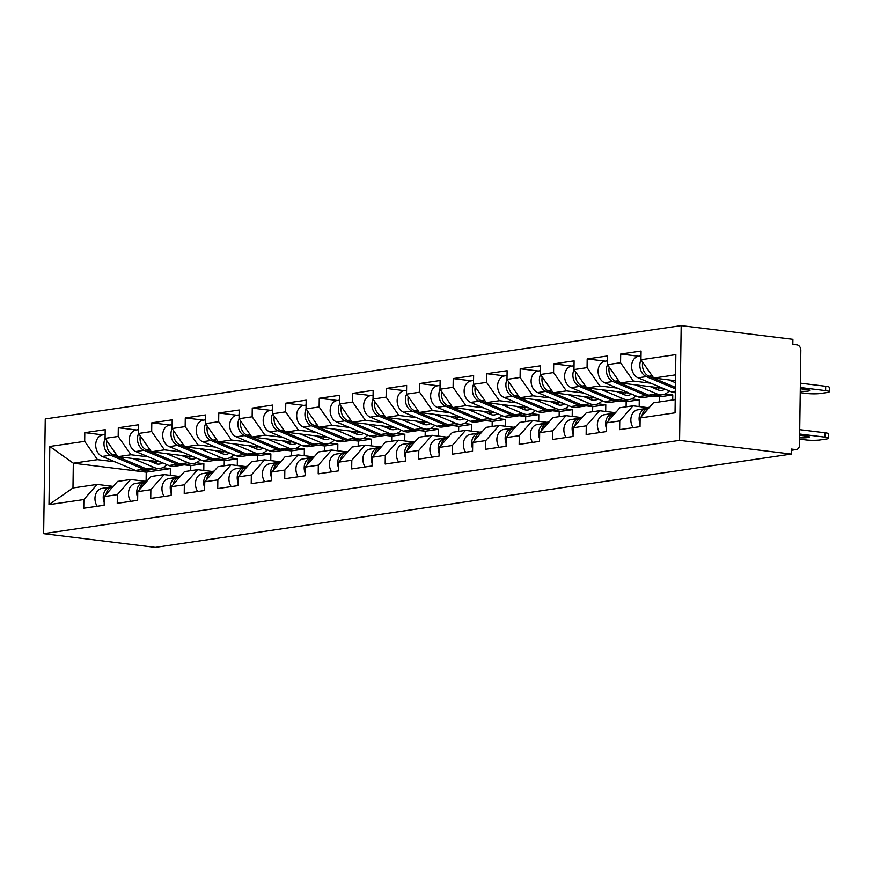 <?xml version="1.0" encoding="UTF-8"?>
<svg xmlns="http://www.w3.org/2000/svg" width="873" height="873" viewBox="0 0 873 873"><rect width="100%" height="100%" fill="white"/><g stroke="black" fill="none" stroke-linecap="round" stroke-linejoin="round"><path stroke-width="1.31" d="M681.18 325.618L45.254 418.92L43.65 533.665L679.576 440.363L681.18 325.618L792.891 339.335L792.826 344.355L796.984 344.868A5.063 3.874 81.7 0 1 800.825 350.368L799.504 445.034A5.063 3.874 81.7 0 1 796.329 449.562L791.342 450.293M137.759 471.125L73.321 463.214L49.794 446.463L48.986 504.67L83.873 499.552L83.753 508.25L104.149 505.26L104.269 496.562L117.517 481.438L130.612 479.517L146.664 481.481M49.794 446.463L84.681 441.345L84.801 432.648L102.916 434.874M160.326 461.893L117.866 456.677L105.076 438.355L105.197 429.658L84.801 432.648M105.076 438.355L118.171 436.435L118.302 427.737L136.417 429.963M193.828 456.983L151.356 451.767L138.578 433.445L138.698 424.747L118.302 427.737M138.578 433.445L151.673 431.513L151.793 422.816L169.908 425.042M227.318 452.061L184.847 446.856L172.068 428.523L172.188 419.826L151.793 422.816M172.068 428.523L185.163 426.602L185.283 417.905L203.398 420.131M260.809 447.151L218.348 441.934L205.559 423.612L205.679 414.915L185.283 417.905M205.559 423.612L218.654 421.692L218.774 412.994L236.889 415.221M294.299 442.24L251.839 437.024L239.049 418.702L239.169 410.004L218.774 412.994M239.049 418.702L252.144 416.781L252.264 408.084L270.379 410.299M327.79 437.318L285.329 432.113L272.54 413.78L272.66 405.083L252.264 408.084M272.54 413.78L285.635 411.86L285.766 403.162L303.88 405.388M361.291 432.408L318.82 427.192L306.03 408.87L306.161 400.172L285.766 403.162M306.03 408.87L319.136 406.949L319.256 398.252L337.371 400.478M394.782 427.497L352.31 422.281L339.532 403.959L339.652 395.262L319.256 398.252M339.532 403.959L352.627 402.038L352.747 393.341L370.861 395.556M428.272 422.576L385.811 417.37L373.022 399.037L373.142 390.34L352.747 393.341M373.022 399.037L386.117 397.117L386.237 388.42L404.352 390.646M461.762 417.665L419.302 412.449L406.512 394.127L406.632 385.43L386.237 388.42M406.512 394.127L419.607 392.206L419.727 383.509L437.842 385.735M495.253 412.754L452.792 407.538L440.003 389.216L440.123 380.519L419.727 383.509M440.003 389.216L453.098 387.296L453.229 378.598L471.344 380.824M528.754 407.844L486.283 402.628L473.493 384.295L473.624 375.597L453.229 378.598M473.493 384.295L486.599 382.374L486.719 373.677L504.834 375.903M562.245 402.922L519.773 397.706L506.995 379.384L507.115 370.687L486.719 373.677M506.995 379.384L520.09 377.463L520.21 368.766L538.325 370.992M595.735 398.012L553.275 392.795L540.485 374.473L540.605 365.776L520.21 368.766M540.485 374.473L553.58 372.553L553.7 363.855L571.815 366.082M629.226 393.101L586.765 387.885L573.976 369.563L574.096 360.865L553.7 363.855M573.976 369.563L587.071 367.631L587.191 358.934L605.305 361.16M662.716 388.179L620.256 382.974L607.466 364.641L607.586 355.944L587.191 358.934M607.466 364.641L620.561 362.721L620.692 354.023L638.807 356.249M675.484 380.726L653.746 378.053L640.957 359.731L641.088 351.033L620.692 354.023M640.957 359.731L675.855 354.613L675.036 412.82L640.149 417.938L653.397 402.813L675.222 399.605M104.269 496.562L117.364 494.642L117.244 503.339L137.639 500.349L137.759 491.652L150.854 489.72L150.734 498.428L171.13 495.428L171.25 486.73L184.345 484.81L184.225 493.507L204.62 490.517L204.74 481.82L217.846 479.899L217.715 488.596L238.111 485.606L238.242 476.909L251.337 474.988L251.217 483.686L271.612 480.685L271.732 471.987L284.827 470.067L284.707 478.764L305.103 475.774L305.223 467.077L318.318 465.156L318.198 473.853L338.593 470.863L338.713 462.166L351.808 460.246L351.688 468.943L372.084 465.942L372.204 457.245L385.309 455.324L385.179 464.021L405.574 461.031L405.705 452.334L418.8 450.413L418.68 459.111L439.075 456.121L439.195 447.423L452.29 445.503L452.17 454.2L472.566 451.21L472.686 442.502L485.781 440.581L485.661 449.279L506.056 446.289L506.176 437.591L519.271 435.671L519.151 444.368L539.547 441.378L539.667 432.681L552.773 430.76L552.642 439.457L573.037 436.467L573.168 427.77L586.263 425.838L586.143 434.547L606.539 431.546L606.659 422.848L619.754 420.928L619.634 429.625L640.029 426.635L640.149 417.938M196.174 462.766L203.867 463.705L190.772 465.636L184.05 464.807M148.486 456.906L130.961 454.757L117.866 456.677M190.772 465.636L190.707 470.7M203.867 463.705L203.78 470.438M130.961 454.757L118.171 436.435M117.364 494.642L130.612 479.517M229.664 457.845L237.369 458.794L224.274 460.715L217.552 459.896M181.977 451.996L164.451 449.846L151.356 451.767M137.759 491.652L151.018 476.516L164.113 474.596L180.154 476.571M224.274 460.715L224.197 465.778M237.369 458.794L237.27 465.527M164.451 449.846L151.673 431.513M150.854 489.72L164.113 474.596M263.155 452.934L270.859 453.884L257.764 455.804L251.042 454.975M215.478 447.085L197.953 444.924L184.847 446.856M171.25 486.73L184.509 471.606L197.604 469.685L213.645 471.649M257.764 455.804L257.688 460.868M270.859 453.884L270.761 460.617M197.953 444.924L185.163 426.602M184.345 484.81L197.604 469.685M296.656 448.024L304.35 448.973L291.255 450.894L284.533 450.064M248.969 442.164L231.443 440.014L218.348 441.934M204.74 481.82L217.999 466.695L231.094 464.774L247.146 466.739M291.255 450.894L291.178 455.957M304.35 448.973L304.251 455.695M231.443 440.014L218.654 421.692M217.846 479.899L231.094 464.774M330.147 443.113L337.84 444.051L324.745 445.972L318.023 445.154M282.459 437.253L264.934 435.103L251.839 437.024M238.242 476.909L251.489 461.773L264.584 459.853L280.637 461.828M324.745 445.972L324.68 451.035M337.84 444.051L337.753 450.784M264.934 435.103L252.144 416.781M251.337 474.988L264.584 459.853M363.637 438.191L371.331 439.141L358.236 441.061L351.513 440.232M315.95 432.342L298.424 430.193L285.329 432.113M271.732 471.987L284.98 456.863L298.075 454.942L314.127 456.917M358.236 441.061L358.17 446.125M371.331 439.141L371.243 445.874M298.424 430.193L285.635 411.86M284.827 470.067L298.075 454.942M397.128 433.281L404.832 434.23L391.737 436.151L385.015 435.321M349.44 427.421L331.915 425.271L318.82 427.192M305.223 467.077L318.481 451.952L331.576 450.031L347.618 451.996M391.737 436.151L391.661 441.214M404.832 434.23L404.734 440.963M331.915 425.271L319.136 406.949M318.318 465.156L331.576 450.031M430.618 428.37L438.322 429.309L425.227 431.229L418.505 430.411M382.941 422.51L365.416 420.36L352.31 422.281M338.713 462.166L351.972 447.031L365.067 445.11L381.108 447.085M425.227 431.229L425.151 436.293M438.322 429.309L438.224 436.042M365.416 420.36L352.627 402.038M351.808 460.246L365.067 445.11M464.109 423.449L471.813 424.398L458.718 426.319L451.996 425.489M416.432 417.6L398.906 415.45L385.811 417.37M372.204 457.245L385.462 442.12L398.557 440.199L414.61 442.175M458.718 426.319L458.641 431.382M471.813 424.398L471.715 431.131M398.906 415.45L386.117 397.117M385.309 455.324L398.557 440.199M497.61 418.538L505.303 419.487L492.208 421.408L485.486 420.579M449.922 412.678L432.397 410.528L419.302 412.449M405.705 452.334L418.953 437.209L432.048 435.289L448.1 437.253M492.208 421.408L492.143 426.471M505.303 419.487L505.216 426.22M432.397 410.528L419.607 392.206M418.8 450.413L432.048 435.289M531.1 413.627L538.794 414.566L525.699 416.486L518.977 415.668A16.871 12.931 81.7 0 1 517.754 415.93L509.483 417.141A16.871 12.931 81.7 0 1 506.798 417.174A16.871 12.931 81.7 0 1 503.885 416.377L470.645 402.398A11.142 8.534 81.7 0 1 464.13 390.711A11.142 8.534 81.7 0 1 471.104 380.857L473.548 380.497M483.413 407.767L465.887 405.618L452.792 407.538M439.195 447.423L452.443 432.299L465.538 430.367L481.59 432.342M525.699 416.486L525.633 421.561M538.794 414.566L538.706 421.299M465.887 405.618L453.098 387.296M452.29 445.503L465.538 430.367M564.591 408.706L572.295 409.655L559.2 411.576L552.478 410.757A16.871 12.931 81.7 0 1 551.245 411.008L542.973 412.231A16.871 12.931 81.7 0 1 540.289 412.252A16.871 12.931 81.7 0 1 537.375 411.467L504.136 397.477A11.142 8.534 81.7 0 1 497.621 385.801A11.142 8.534 81.7 0 1 504.594 375.936L507.049 375.576M516.903 402.857L499.378 400.707L486.283 402.628M472.686 442.502L485.934 427.377L499.04 425.457L515.081 427.432M559.2 411.576L559.124 416.639M572.295 409.655L572.197 416.388M499.378 400.707L486.599 382.374M485.781 440.581L499.04 425.457M598.081 403.795L605.786 404.745L592.691 406.665L585.969 405.836M550.405 397.946L532.868 395.785L519.773 397.706M506.176 437.591L519.435 422.467L532.53 420.546L548.571 422.51M592.691 406.665L592.614 411.729M605.786 404.745L605.687 411.478M532.868 395.785L520.09 377.463M519.271 435.671L532.53 420.546M631.572 398.885L639.276 399.823L626.181 401.755L619.459 400.925M583.895 393.025L566.37 390.875L553.275 392.795M539.667 432.681L552.925 417.556L566.02 415.635L582.073 417.6M626.181 401.755L626.105 406.818M639.276 399.823L639.178 406.556M566.37 390.875L553.58 372.553M552.773 430.76L566.02 415.635M665.073 393.963L672.767 394.912L659.672 396.833L652.949 396.015M617.386 388.114L599.86 385.964L586.765 387.885M573.168 427.77L586.416 412.634L599.511 410.714L615.563 412.689M659.672 396.833L659.606 401.896M672.767 394.912L672.701 399.976M599.86 385.964L587.071 367.631M586.263 425.838L599.511 410.714M650.876 383.203L633.351 381.043L620.256 382.974M606.659 422.848L619.906 407.724L633.001 405.803L649.054 407.767M633.351 381.043L620.561 362.721M619.754 420.928L633.001 405.803M791.342 450.184L795.521 449.573L791.364 449.06L791.287 454.08L679.576 440.363M795.521 449.573A5.063 3.874 81.7 0 0 796.329 449.562M675.571 374.855L653.746 378.053M791.287 454.08L155.361 547.382L43.65 533.665M162.684 467.677L170.377 468.626L146.228 472.162L139.003 471.278M114.996 461.828L97.47 459.667L73.321 463.214L72.972 487.974L97.121 484.428L113.174 486.392M146.228 472.162L146.107 481.078A16.871 12.931 -98.3 0 1 146.38 481.034A16.871 12.931 -98.3 0 1 146.631 481.001M170.377 468.626L170.29 475.359M97.47 459.667L84.681 441.345M83.873 499.552L97.121 484.428M48.986 504.67L72.972 487.974M641.906 415.941A11.142 8.534 -98.3 0 1 648.497 408.248L648.672 408.215M799.712 429.658L825.018 432.768A10.127 1.342 0.8 0 1 828.706 433.859L828.641 438.202A10.127 1.342 -179.2 0 0 824.952 437.122L825.018 432.768M640.062 423.918A11.142 8.534 -98.3 0 1 645.922 408.619L648.737 408.138M633.089 427.65A11.142 8.534 -98.3 0 1 631.255 416.628A11.142 8.534 -98.3 0 1 637.661 409.83L648.955 407.877M828.641 438.202A10.127 1.342 -179.2 0 1 826.327 439.021L820.096 439.937A10.127 1.342 -179.2 0 1 805.844 439.916L799.581 439.152M799.657 434.012L824.952 437.122M799.635 435.256L806.543 436.096A7.759 1.026 0.8 0 1 809.358 436.937A7.759 1.026 0.8 0 1 799.603 437.788M641.011 355.922L638.567 356.282A11.142 8.534 81.7 0 0 631.594 366.136A11.142 8.534 81.7 0 0 638.108 377.823L671.348 391.813A16.871 12.931 81.7 0 0 674.262 392.599A16.871 12.931 81.7 0 0 675.32 392.675M641.011 359.807A11.142 8.534 81.7 0 0 646.369 376.612L675.375 388.812M800.246 391.29A7.759 1.026 -179.2 0 0 810.013 390.438A7.759 1.026 -179.2 0 0 807.187 389.598L800.29 388.758M800.235 392.654L806.499 393.417A10.127 1.342 -179.2 0 0 820.751 393.439L826.971 392.523A10.127 1.342 -179.2 0 0 829.285 391.704A10.127 1.342 -179.2 0 0 825.607 390.613L825.662 386.27L800.366 383.16M800.301 387.514L825.607 390.613M642.692 362.208A11.142 8.534 81.7 0 0 648.945 376.23L675.396 387.361M668.816 379.908L675.462 382.701M825.662 386.27A10.127 1.342 0.8 0 1 829.35 387.35L829.285 391.704M608.405 420.851A11.142 8.534 -98.3 0 1 615.007 413.158L615.007 413.158M647.362 407.56L648.519 407.364A16.871 12.931 -98.3 0 1 648.77 407.32A16.871 12.931 -98.3 0 1 649.021 407.287M648.093 407.658L649.348 407.44M606.571 428.839A11.142 8.534 -98.3 0 1 612.431 413.54L615.247 413.049M599.598 432.572A11.142 8.534 -98.3 0 1 597.765 421.539A11.142 8.534 -98.3 0 1 604.16 414.751L615.465 412.798M574.914 425.762A11.142 8.534 -98.3 0 1 581.516 418.069L581.516 418.069M613.872 412.482L615.029 412.274A16.871 12.931 -98.3 0 1 615.279 412.242A16.871 12.931 -98.3 0 1 615.53 412.209M614.603 412.569L615.858 412.351M573.081 433.75A11.142 8.534 -98.3 0 1 578.941 418.451L581.756 417.96M566.108 437.482A11.142 8.534 -98.3 0 1 564.274 426.461A11.142 8.534 -98.3 0 1 570.669 419.662L581.975 417.709M541.424 430.673A11.142 8.534 -98.3 0 1 548.026 422.99L548.026 422.99M580.381 417.392L581.538 417.196A16.871 12.931 -98.3 0 1 581.789 417.152A16.871 12.931 -98.3 0 1 582.04 417.119M581.112 417.48L582.367 417.261M539.59 438.661A11.142 8.534 -98.3 0 1 545.45 423.361L548.255 422.881M532.617 442.393A11.142 8.534 -98.3 0 1 530.773 431.371A11.142 8.534 -98.3 0 1 537.179 424.573L548.484 422.619M507.933 435.594A11.142 8.534 -98.3 0 1 514.524 427.901L514.524 427.901M546.88 422.303L548.048 422.106A16.871 12.931 -98.3 0 1 548.288 422.063A16.871 12.931 -98.3 0 1 548.539 422.03M547.611 422.401L548.866 422.183M506.1 443.571A11.142 8.534 -98.3 0 1 511.949 428.272L514.764 427.792M499.127 447.303A11.142 8.534 -98.3 0 1 497.283 436.282A11.142 8.534 -98.3 0 1 503.688 429.494L514.994 427.541M474.443 440.505A11.142 8.534 -98.3 0 1 481.034 432.812L481.034 432.812M513.389 427.224L514.546 427.017A16.871 12.931 -98.3 0 1 514.797 426.984A16.871 12.931 -98.3 0 1 515.048 426.952M514.121 427.312L515.376 427.093M472.599 448.493A11.142 8.534 -98.3 0 1 478.459 433.194L481.274 432.702M465.625 452.225A11.142 8.534 -98.3 0 1 463.792 441.203A11.142 8.534 -98.3 0 1 470.198 434.405L481.492 432.451M665.008 389.151A12.484 9.57 -98.3 0 1 661.92 390.34A12.484 9.57 -98.3 0 1 659.944 390.362A12.484 9.57 -98.3 0 1 657.784 389.784L650.385 386.674M635.326 384.818L656.954 393.919A16.871 12.931 81.7 0 0 659.879 394.705A16.871 12.931 81.7 0 0 662.563 394.683A16.871 12.931 81.7 0 0 669.187 390.908M609.201 367.118A11.142 8.534 81.7 0 0 615.454 381.152L648.694 395.131A16.871 12.931 81.7 0 0 651.618 395.927A16.871 12.931 81.7 0 0 654.292 395.895L662.563 394.683M607.521 364.718A11.142 8.534 81.7 0 0 612.879 381.523L646.118 395.513A16.871 12.931 81.7 0 0 649.032 396.298A16.871 12.931 81.7 0 0 651.716 396.277A16.871 12.931 81.7 0 0 652.993 395.993M607.521 360.844L605.076 361.193A11.142 8.534 81.7 0 0 598.103 371.058A11.142 8.534 81.7 0 0 604.607 382.734L637.847 396.724A16.871 12.931 81.7 0 0 640.771 397.51A16.871 12.931 81.7 0 0 643.456 397.488L651.716 396.277M658.973 388.256L658.286 387.634M655.132 387.252L652.644 387.612M657.151 387.503A12.484 9.57 -98.3 0 1 656.06 389.052M659.322 387.765A12.484 9.57 -98.3 0 1 657.609 389.707M631.517 394.061A12.484 9.57 -98.3 0 1 628.429 395.251A12.484 9.57 -98.3 0 1 626.443 395.273A12.484 9.57 -98.3 0 1 624.282 394.694L616.895 391.584M601.835 389.729L623.464 398.841A16.871 12.931 81.7 0 0 626.388 399.627A16.871 12.931 81.7 0 0 629.073 399.594A16.871 12.931 81.7 0 0 635.697 395.818M575.7 372.029A11.142 8.534 81.7 0 0 581.964 386.062L615.203 400.052A16.871 12.931 81.7 0 0 618.117 400.838A16.871 12.931 81.7 0 0 620.801 400.805L629.073 399.594M574.03 369.639A11.142 8.534 81.7 0 0 579.388 386.433L612.628 400.423A16.871 12.931 81.7 0 0 615.541 401.22A16.871 12.931 81.7 0 0 618.226 401.187A16.871 12.931 81.7 0 0 619.503 400.914M574.03 365.754L571.586 366.114A11.142 8.534 81.7 0 0 564.613 375.968A11.142 8.534 81.7 0 0 571.117 387.656L604.356 401.635A16.871 12.931 81.7 0 0 607.281 402.431A16.871 12.931 81.7 0 0 609.965 402.398L618.226 401.187M625.483 393.166L624.795 392.555M621.631 392.163L619.143 392.534M623.66 392.414A12.484 9.57 -98.3 0 1 622.558 393.963M625.832 392.675A12.484 9.57 -98.3 0 1 624.119 394.618M598.027 398.972A12.484 9.57 -98.3 0 1 594.939 400.172A12.484 9.57 -98.3 0 1 592.953 400.194A12.484 9.57 -98.3 0 1 590.792 399.605L583.404 396.495M568.345 394.651L589.973 403.752A16.871 12.931 81.7 0 0 592.898 404.537A16.871 12.931 81.7 0 0 595.572 404.505A16.871 12.931 81.7 0 0 602.195 400.729M542.209 376.95A11.142 8.534 81.7 0 0 548.473 390.973L581.713 404.963A16.871 12.931 81.7 0 0 584.626 405.749A16.871 12.931 81.7 0 0 587.311 405.727L595.572 404.505M540.54 374.55A11.142 8.534 81.7 0 0 545.887 391.355L579.126 405.345A16.871 12.931 81.7 0 0 582.051 406.131A16.871 12.931 81.7 0 0 584.735 406.098A16.871 12.931 81.7 0 0 586.012 405.825M540.54 370.665L538.095 371.025A11.142 8.534 81.7 0 0 531.111 380.879A11.142 8.534 81.7 0 0 537.626 392.566L570.866 406.556A16.871 12.931 81.7 0 0 573.79 407.342A16.871 12.931 81.7 0 0 576.464 407.309L584.735 406.098M591.981 398.077L591.294 397.466M588.14 397.084L585.652 397.444M590.159 397.324A12.484 9.57 -98.3 0 1 589.068 398.885M592.331 397.597A12.484 9.57 -98.3 0 1 590.628 399.539M564.536 403.893A12.484 9.57 -98.3 0 1 561.448 405.083A12.484 9.57 -98.3 0 1 559.462 405.105A12.484 9.57 -98.3 0 1 557.301 404.515L549.914 401.416M534.854 399.561L556.483 408.662A16.871 12.931 81.7 0 0 559.397 409.448A16.871 12.931 81.7 0 0 562.081 409.426A16.871 12.931 81.7 0 0 568.705 405.65M508.719 381.861A11.142 8.534 81.7 0 0 514.972 395.884L548.211 409.874A16.871 12.931 81.7 0 0 551.136 410.659A16.871 12.931 81.7 0 0 553.82 410.637L562.081 409.426M507.049 379.46A11.142 8.534 81.7 0 0 512.396 396.266L545.636 410.255A16.871 12.931 81.7 0 0 548.56 411.041A16.871 12.931 81.7 0 0 551.245 411.008M558.491 402.999L557.803 402.377M554.65 401.995L552.162 402.355M556.668 402.246A12.484 9.57 -98.3 0 1 555.577 403.795M558.84 402.508A12.484 9.57 -98.3 0 1 557.127 404.45M531.035 408.804A12.484 9.57 -98.3 0 1 527.958 409.994A12.484 9.57 -98.3 0 1 525.972 410.015A12.484 9.57 -98.3 0 1 523.811 409.437L516.423 406.327M501.353 404.472L522.992 413.584A16.871 12.931 81.7 0 0 525.906 414.369A16.871 12.931 81.7 0 0 528.591 414.337A16.871 12.931 81.7 0 0 535.214 410.561M475.228 386.772A11.142 8.534 81.7 0 0 481.481 400.805L514.721 414.795A16.871 12.931 81.7 0 0 517.645 415.581A16.871 12.931 81.7 0 0 520.33 415.548L528.591 414.337M473.548 384.382A11.142 8.534 81.7 0 0 478.906 401.176L512.145 415.166A16.871 12.931 81.7 0 0 515.07 415.952A16.871 12.931 81.7 0 0 517.754 415.93M525 407.909L524.313 407.298M521.159 406.905L518.671 407.276M523.178 407.156A12.484 9.57 -98.3 0 1 522.087 408.706M525.35 407.418A12.484 9.57 -98.3 0 1 523.636 409.361M440.941 445.416A11.142 8.534 -98.3 0 1 447.543 437.722L447.543 437.722M479.899 432.135L481.056 431.939A16.871 12.931 -98.3 0 1 481.307 431.895A16.871 12.931 -98.3 0 1 481.558 431.862M480.63 432.222L481.885 432.004M439.108 453.403A11.142 8.534 -98.3 0 1 444.968 438.104L447.784 437.613M432.135 457.136A11.142 8.534 -98.3 0 1 430.302 446.114A11.142 8.534 -98.3 0 1 436.696 439.315L448.002 437.362M497.545 413.715A12.484 9.57 -98.3 0 1 494.467 414.904A12.484 9.57 -98.3 0 1 492.481 414.926A12.484 9.57 -98.3 0 1 490.32 414.348L482.922 411.238M467.863 409.393L489.491 418.494A16.871 12.931 81.7 0 0 492.416 419.28A16.871 12.931 81.7 0 0 495.1 419.247A16.871 12.931 81.7 0 0 501.724 415.472M441.738 391.693A11.142 8.534 81.7 0 0 447.991 405.716L481.23 419.706A16.871 12.931 81.7 0 0 484.155 420.491A16.871 12.931 81.7 0 0 486.828 420.459L495.1 419.247M440.057 389.293A11.142 8.534 81.7 0 0 445.416 406.098L478.655 420.088A16.871 12.931 81.7 0 0 481.569 420.873A16.871 12.931 81.7 0 0 484.253 420.841A16.871 12.931 81.7 0 0 485.53 420.568M440.057 385.408L437.613 385.768A11.142 8.534 81.7 0 0 430.64 395.622A11.142 8.534 81.7 0 0 437.144 407.309L470.383 421.299A16.871 12.931 81.7 0 0 473.308 422.085A16.871 12.931 81.7 0 0 475.992 422.052L484.253 420.841M491.51 412.82L490.822 412.209M487.669 411.816L485.181 412.187M489.688 412.067A12.484 9.57 -98.3 0 1 488.596 413.627M491.859 412.34A12.484 9.57 -98.3 0 1 490.146 414.282M407.451 450.337A11.142 8.534 -98.3 0 1 414.053 442.644L414.053 442.644M446.409 437.046L447.565 436.849A16.871 12.931 -98.3 0 1 447.816 436.806A16.871 12.931 -98.3 0 1 448.067 436.773M447.14 437.144L448.395 436.926M405.618 458.314A11.142 8.534 -98.3 0 1 411.478 443.015L414.293 442.535M398.645 462.046A11.142 8.534 -98.3 0 1 396.811 451.025A11.142 8.534 -98.3 0 1 403.206 444.237L414.511 442.284M464.054 418.636A12.484 9.57 -98.3 0 1 460.966 419.826A12.484 9.57 -98.3 0 1 458.98 419.848A12.484 9.57 -98.3 0 1 456.819 419.258L449.431 416.148M434.372 414.304L456.001 423.405A16.871 12.931 81.7 0 0 458.925 424.191A16.871 12.931 81.7 0 0 461.61 424.169A16.871 12.931 81.7 0 0 468.234 420.393M408.237 396.604A11.142 8.534 81.7 0 0 414.5 410.626L447.74 424.616A16.871 12.931 81.7 0 0 450.654 425.402A16.871 12.931 81.7 0 0 453.338 425.38L461.61 424.169M406.567 394.203A11.142 8.534 81.7 0 0 411.925 411.008L445.165 424.998A16.871 12.931 81.7 0 0 448.078 425.784A16.871 12.931 81.7 0 0 450.763 425.751A16.871 12.931 81.7 0 0 452.039 425.478M406.567 390.318L404.123 390.678A11.142 8.534 81.7 0 0 397.15 400.543A11.142 8.534 81.7 0 0 403.653 412.22L436.893 426.21A16.871 12.931 81.7 0 0 439.817 426.995A16.871 12.931 81.7 0 0 442.502 426.973L450.763 425.751M458.019 417.741L457.332 417.119M454.167 416.737L451.679 417.098M456.197 416.978A12.484 9.57 -98.3 0 1 455.095 418.538M458.369 417.25A12.484 9.57 -98.3 0 1 456.655 419.193M373.96 455.248A11.142 8.534 -98.3 0 1 380.563 447.554L380.563 447.554M412.918 441.967L414.075 441.76A16.871 12.931 -98.3 0 1 414.326 441.727A16.871 12.931 -98.3 0 1 414.577 441.694M413.649 442.054L414.904 441.836M372.127 463.236A11.142 8.534 -98.3 0 1 377.987 447.936L380.792 447.445M365.154 466.968A11.142 8.534 -98.3 0 1 363.31 455.946A11.142 8.534 -98.3 0 1 369.716 449.148L381.021 447.194M430.564 423.547A12.484 9.57 -98.3 0 1 427.475 424.736A12.484 9.57 -98.3 0 1 425.489 424.758A12.484 9.57 -98.3 0 1 423.329 424.18L415.941 421.07M400.882 419.215L422.51 428.316A16.871 12.931 81.7 0 0 425.435 429.112A16.871 12.931 81.7 0 0 428.108 429.079A16.871 12.931 81.7 0 0 434.732 425.304M374.746 401.515A11.142 8.534 81.7 0 0 381.01 415.548L414.249 429.538A16.871 12.931 81.7 0 0 417.163 430.324A16.871 12.931 81.7 0 0 419.848 430.291L428.108 429.079M373.077 399.114A11.142 8.534 81.7 0 0 378.424 415.919L411.663 429.909A16.871 12.931 81.7 0 0 414.588 430.695A16.871 12.931 81.7 0 0 417.272 430.673A16.871 12.931 81.7 0 0 418.549 430.4M373.077 395.24L370.632 395.6A11.142 8.534 81.7 0 0 363.648 405.454A11.142 8.534 81.7 0 0 370.163 417.13L403.402 431.12A16.871 12.931 81.7 0 0 406.327 431.906A16.871 12.931 81.7 0 0 409.001 431.884L417.272 430.673M424.518 422.652L423.831 422.041M420.677 421.648L418.189 422.019M422.696 421.899A12.484 9.57 -98.3 0 1 421.604 423.449M424.867 422.161A12.484 9.57 -98.3 0 1 423.165 424.103M340.47 460.158A11.142 8.534 -98.3 0 1 347.061 452.465L347.061 452.465M379.428 446.878L380.584 446.681A16.871 12.931 -98.3 0 1 380.824 446.638A16.871 12.931 -98.3 0 1 381.075 446.605M380.148 446.965L381.403 446.747M338.637 468.146A11.142 8.534 -98.3 0 1 344.486 452.847L347.301 452.356M331.664 471.878A11.142 8.534 -98.3 0 1 329.819 460.857A11.142 8.534 -98.3 0 1 336.225 454.058L347.53 452.105M397.073 428.457A12.484 9.57 -98.3 0 1 393.985 429.647A12.484 9.57 -98.3 0 1 391.999 429.669A12.484 9.57 -98.3 0 1 389.838 429.09L382.45 425.98M367.391 424.136L389.02 433.237A16.871 12.931 81.7 0 0 391.933 434.023A16.871 12.931 81.7 0 0 394.618 433.99A16.871 12.931 81.7 0 0 401.242 430.214M341.256 406.436A11.142 8.534 81.7 0 0 347.509 420.459L380.748 434.448A16.871 12.931 81.7 0 0 383.673 435.234A16.871 12.931 81.7 0 0 386.357 435.201L394.618 433.99M339.586 404.035A11.142 8.534 81.7 0 0 344.933 420.841L378.173 434.83A16.871 12.931 81.7 0 0 381.097 435.616A16.871 12.931 81.7 0 0 383.782 435.583A16.871 12.931 81.7 0 0 385.058 435.311M339.586 400.15L337.131 400.511A11.142 8.534 81.7 0 0 330.158 410.365A11.142 8.534 81.7 0 0 336.672 422.052L369.912 436.042A16.871 12.931 81.7 0 0 372.826 436.827A16.871 12.931 81.7 0 0 375.51 436.795L383.782 435.583M391.028 427.563L390.34 426.952M387.186 426.559L384.698 426.93M389.205 426.81A12.484 9.57 -98.3 0 1 388.114 428.37M391.377 427.083A12.484 9.57 -98.3 0 1 389.664 429.014M306.98 465.08A11.142 8.534 -98.3 0 1 313.571 457.387L313.571 457.387M345.926 451.788L347.083 451.592A16.871 12.931 -98.3 0 1 347.334 451.548A16.871 12.931 -98.3 0 1 347.585 451.516M346.657 451.876L347.912 451.668M305.135 473.057A11.142 8.534 -98.3 0 1 310.995 457.758L313.811 457.277M298.162 476.789A11.142 8.534 -98.3 0 1 296.329 465.767A11.142 8.534 -98.3 0 1 302.735 458.969L314.029 457.016M363.583 433.368A12.484 9.57 -98.3 0 1 360.494 434.568A12.484 9.57 -98.3 0 1 358.508 434.59A12.484 9.57 -98.3 0 1 356.348 434.001L348.96 430.891M333.901 429.047L355.529 438.148A16.871 12.931 81.7 0 0 358.443 438.933A16.871 12.931 81.7 0 0 361.127 438.912A16.871 12.931 81.7 0 0 367.751 435.125M307.765 411.347A11.142 8.534 81.7 0 0 314.018 425.369L347.258 439.359A16.871 12.931 81.7 0 0 350.182 440.145A16.871 12.931 81.7 0 0 352.867 440.123L361.127 438.912M306.085 408.946A11.142 8.534 81.7 0 0 311.443 425.751L344.682 439.741A16.871 12.931 81.7 0 0 347.607 440.527A16.871 12.931 81.7 0 0 350.291 440.494A16.871 12.931 81.7 0 0 351.557 440.221M306.085 405.061L303.64 405.421A11.142 8.534 81.7 0 0 296.667 415.286A11.142 8.534 81.7 0 0 303.182 426.962L336.421 440.952A16.871 12.931 81.7 0 0 339.335 441.738A16.871 12.931 81.7 0 0 342.02 441.705L350.291 440.494M357.537 432.484L356.85 431.862M353.696 431.48L351.208 431.84M355.715 431.72A12.484 9.57 -98.3 0 1 354.624 433.281M357.886 431.993A12.484 9.57 -98.3 0 1 356.173 433.936M273.489 469.99A11.142 8.534 -98.3 0 1 280.08 462.297L280.08 462.297M312.436 456.71L313.593 456.503A16.871 12.931 -98.3 0 1 313.844 456.47A16.871 12.931 -98.3 0 1 314.094 456.426M313.167 456.797L314.422 456.579M271.645 477.978A11.142 8.534 -98.3 0 1 277.505 462.679L280.32 462.188M264.672 481.71A11.142 8.534 -98.3 0 1 262.838 470.678A11.142 8.534 -98.3 0 1 269.233 463.89L280.539 461.937M330.081 438.29A12.484 9.57 -98.3 0 1 327.004 439.479A12.484 9.57 -98.3 0 1 325.018 439.501A12.484 9.57 -98.3 0 1 322.857 438.923L315.469 435.813M300.399 433.957L322.028 443.058A16.871 12.931 81.7 0 0 324.952 443.844A16.871 12.931 81.7 0 0 327.637 443.822A16.871 12.931 81.7 0 0 334.261 440.047M274.275 416.257A11.142 8.534 81.7 0 0 280.528 430.291L313.767 444.27A16.871 12.931 81.7 0 0 316.692 445.066A16.871 12.931 81.7 0 0 319.365 445.034L327.637 443.822M272.594 413.857A11.142 8.534 81.7 0 0 277.952 430.662L311.192 444.652A16.871 12.931 81.7 0 0 314.105 445.437A16.871 12.931 81.7 0 0 316.79 445.416A16.871 12.931 81.7 0 0 318.067 445.143M272.594 409.983L270.15 410.343A11.142 8.534 81.7 0 0 263.177 420.197A11.142 8.534 81.7 0 0 269.681 431.873L302.92 445.863A16.871 12.931 81.7 0 0 305.845 446.649A16.871 12.931 81.7 0 0 308.529 446.627L316.79 445.416M324.047 437.395L323.359 436.773M320.205 436.391L317.717 436.751M322.224 436.642A12.484 9.57 -98.3 0 1 321.133 438.191M324.396 436.904A12.484 9.57 -98.3 0 1 322.683 438.846M239.988 474.901A11.142 8.534 -98.3 0 1 246.59 467.208L246.59 467.208M278.945 461.621L280.102 461.424A16.871 12.931 -98.3 0 1 280.353 461.381A16.871 12.931 -98.3 0 1 280.604 461.348M279.676 461.708L280.931 461.49M238.154 482.889A11.142 8.534 -98.3 0 1 244.014 467.59L246.83 467.099M231.181 486.621A11.142 8.534 -98.3 0 1 229.348 475.599A11.142 8.534 -98.3 0 1 235.743 468.801L247.048 466.848M296.591 443.2A12.484 9.57 -98.3 0 1 293.503 444.39A12.484 9.57 -98.3 0 1 291.517 444.412A12.484 9.57 -98.3 0 1 289.356 443.833L281.968 440.723M266.909 438.879L288.537 447.98A16.871 12.931 81.7 0 0 291.462 448.766A16.871 12.931 81.7 0 0 294.146 448.733A16.871 12.931 81.7 0 0 300.77 444.957M240.773 421.168A11.142 8.534 81.7 0 0 247.037 435.201L280.277 449.191A16.871 12.931 81.7 0 0 283.19 449.977A16.871 12.931 81.7 0 0 285.875 449.944L294.146 448.733M239.104 418.778A11.142 8.534 81.7 0 0 244.462 435.583L277.701 449.562A16.871 12.931 81.7 0 0 280.615 450.359A16.871 12.931 81.7 0 0 283.299 450.326A16.871 12.931 81.7 0 0 284.576 450.053M239.104 414.893L236.659 415.253A11.142 8.534 81.7 0 0 229.686 425.107A11.142 8.534 81.7 0 0 236.19 436.795L269.43 450.784A16.871 12.931 81.7 0 0 272.354 451.57A16.871 12.931 81.7 0 0 275.039 451.537L283.299 450.326M290.556 442.305L289.869 441.694M286.715 441.301L284.216 441.673M288.734 441.552A12.484 9.57 -98.3 0 1 287.632 443.102M290.905 441.814A12.484 9.57 -98.3 0 1 289.192 443.757M206.497 479.823A11.142 8.534 -98.3 0 1 213.099 472.129L213.099 472.129M245.455 466.531L246.612 466.335A16.871 12.931 -98.3 0 1 246.863 466.291A16.871 12.931 -98.3 0 1 247.114 466.258M246.186 466.619L247.441 466.411M204.664 487.8A11.142 8.534 -98.3 0 1 210.524 472.5L213.328 472.02M197.691 491.532A11.142 8.534 -98.3 0 1 195.847 480.51A11.142 8.534 -98.3 0 1 202.252 473.712L213.558 471.758M263.1 448.111A12.484 9.57 -98.3 0 1 260.012 449.311A12.484 9.57 -98.3 0 1 258.026 449.333A12.484 9.57 -98.3 0 1 255.865 448.744L248.478 445.634M233.418 443.79L255.047 452.891A16.871 12.931 81.7 0 0 257.971 453.676A16.871 12.931 81.7 0 0 260.656 453.644A16.871 12.931 81.7 0 0 267.269 449.868M207.283 426.089A11.142 8.534 81.7 0 0 213.547 440.112L246.786 454.102A16.871 12.931 81.7 0 0 249.7 454.888A16.871 12.931 81.7 0 0 252.384 454.866L260.656 453.644M205.613 423.689A11.142 8.534 81.7 0 0 210.96 440.494L244.2 454.484A16.871 12.931 81.7 0 0 247.124 455.269A16.871 12.931 81.7 0 0 249.809 455.237A16.871 12.931 81.7 0 0 251.086 454.964M205.613 419.804L203.169 420.164A11.142 8.534 81.7 0 0 196.196 430.018A11.142 8.534 81.7 0 0 202.7 441.705L235.939 455.695A16.871 12.931 81.7 0 0 238.864 456.481A16.871 12.931 81.7 0 0 241.537 456.448L249.809 455.237M257.055 447.216L256.378 446.605M253.214 446.223L250.726 446.583M255.232 446.463A12.484 9.57 -98.3 0 1 254.141 448.024M257.404 446.736A12.484 9.57 -98.3 0 1 255.702 448.678M173.007 484.733A11.142 8.534 -98.3 0 1 179.598 477.04L179.773 477.007M211.964 471.442L213.121 471.245A16.871 12.931 -98.3 0 1 213.361 471.202A16.871 12.931 -98.3 0 1 213.612 471.169M212.685 471.54L213.94 471.322M171.173 492.721A11.142 8.534 -98.3 0 1 177.023 477.422L179.838 476.931M164.2 496.453A11.142 8.534 -98.3 0 1 162.356 485.421A11.142 8.534 -98.3 0 1 168.762 478.633L180.067 476.68M229.61 453.032A12.484 9.57 -98.3 0 1 226.522 454.222A12.484 9.57 -98.3 0 1 224.536 454.244A12.484 9.57 -98.3 0 1 222.375 453.665L214.987 450.555M199.928 448.7L221.556 457.801A16.871 12.931 81.7 0 0 224.47 458.587A16.871 12.931 81.7 0 0 227.155 458.565A16.871 12.931 81.7 0 0 233.778 454.789M173.792 431A11.142 8.534 81.7 0 0 180.045 445.034L213.285 459.012A16.871 12.931 81.7 0 0 216.209 459.809A16.871 12.931 81.7 0 0 218.894 459.776L227.155 458.565M172.123 428.599A11.142 8.534 81.7 0 0 177.47 445.405L210.709 459.394A16.871 12.931 81.7 0 0 213.634 460.18A16.871 12.931 81.7 0 0 216.318 460.158A16.871 12.931 81.7 0 0 217.595 459.875M172.123 424.725L169.668 425.075A11.142 8.534 81.7 0 0 162.694 434.94A11.142 8.534 81.7 0 0 169.209 446.616L202.449 460.606A16.871 12.931 81.7 0 0 205.362 461.391A16.871 12.931 81.7 0 0 208.047 461.37L216.318 460.158M223.564 452.138L222.877 451.516M219.723 451.134L217.235 451.494M221.742 451.385A12.484 9.57 -98.3 0 1 220.651 452.934M223.914 451.647A12.484 9.57 -98.3 0 1 222.2 453.589M139.516 489.644A11.142 8.534 -98.3 0 1 146.107 481.951L146.107 481.951M178.463 476.363L179.62 476.156A16.871 12.931 -98.3 0 1 179.871 476.123A16.871 12.931 -98.3 0 1 180.122 476.091M179.194 476.451L180.449 476.232M137.672 497.632A11.142 8.534 -98.3 0 1 143.532 482.333L146.348 481.841M130.699 501.364A11.142 8.534 -98.3 0 1 128.866 490.342A11.142 8.534 -98.3 0 1 135.271 483.544L146.566 481.59M196.119 457.943A12.484 9.57 -98.3 0 1 193.031 459.133A12.484 9.57 -98.3 0 1 191.045 459.154A12.484 9.57 -98.3 0 1 188.884 458.576L181.497 455.466M166.437 453.611L188.066 462.723A16.871 12.931 81.7 0 0 190.98 463.508A16.871 12.931 81.7 0 0 193.664 463.476A16.871 12.931 81.7 0 0 200.288 459.7M140.302 435.911A11.142 8.534 81.7 0 0 146.555 449.944L179.794 463.934A16.871 12.931 81.7 0 0 182.719 464.72A16.871 12.931 81.7 0 0 185.403 464.687L193.664 463.476M138.621 433.521A11.142 8.534 81.7 0 0 143.98 450.315L177.219 464.305A16.871 12.931 81.7 0 0 180.144 465.091A16.871 12.931 81.7 0 0 182.828 465.069A16.871 12.931 81.7 0 0 184.094 464.796M138.621 429.636L136.177 429.996A11.142 8.534 81.7 0 0 129.204 439.85A11.142 8.534 81.7 0 0 135.719 451.537L168.958 465.516A16.871 12.931 81.7 0 0 171.872 466.313A16.871 12.931 81.7 0 0 174.556 466.28L182.828 465.069M190.074 457.048L189.386 456.437M186.233 456.044L183.745 456.415M188.252 456.295A12.484 9.57 -98.3 0 1 187.16 457.845M190.423 456.557A12.484 9.57 -98.3 0 1 188.71 458.5M106.026 494.555A11.142 8.534 -98.3 0 1 112.617 486.861L112.617 486.861M144.973 481.274L146.38 481.034M145.704 481.361L146.959 481.143M104.182 502.542A11.142 8.534 -98.3 0 1 110.042 487.243L112.857 486.763M97.209 506.275A11.142 8.534 -98.3 0 1 95.375 495.253A11.142 8.534 -98.3 0 1 101.77 488.454L113.075 486.501M162.618 462.854A12.484 9.57 -98.3 0 1 159.541 464.054A12.484 9.57 -98.3 0 1 157.555 464.076A12.484 9.57 -98.3 0 1 155.394 463.487L148.006 460.377M132.936 458.532L154.565 467.633A16.871 12.931 81.7 0 0 157.489 468.419A16.871 12.931 81.7 0 0 160.174 468.386A16.871 12.931 81.7 0 0 166.798 464.611M106.812 440.832A11.142 8.534 81.7 0 0 113.064 454.855L146.304 468.845A16.871 12.931 81.7 0 0 149.228 469.63A16.871 12.931 81.7 0 0 151.902 469.609L160.174 468.386M105.131 438.432A11.142 8.534 81.7 0 0 110.489 455.237L143.729 469.227A16.871 12.931 81.7 0 0 146.642 470.012A16.871 12.931 81.7 0 0 149.327 469.98A16.871 12.931 81.7 0 0 150.603 469.707M105.131 434.547L102.687 434.907A11.142 8.534 81.7 0 0 95.714 444.761A11.142 8.534 81.7 0 0 102.217 456.448L135.457 470.438A16.871 12.931 81.7 0 0 138.381 471.224A16.871 12.931 81.7 0 0 141.066 471.191L149.327 469.98M156.583 461.959L155.896 461.348M152.742 460.966L150.254 461.326M154.761 461.206A12.484 9.57 -98.3 0 1 153.67 462.766M156.933 461.479A12.484 9.57 -98.3 0 1 155.219 463.421M637.661 409.83L645.922 408.619M646.369 376.612L638.108 377.823M675.342 391.224L671.348 391.813M652.153 375.761L648.945 376.23M604.16 414.751L612.431 413.54M570.669 419.662L578.941 418.451M537.179 424.573L545.45 423.361M503.688 429.494L511.949 428.272M514.546 427.017L515.572 426.875M470.198 434.405L478.459 433.194M612.879 381.523L604.607 382.734M646.118 395.513L637.847 396.724M618.651 380.672L615.454 381.152M656.954 393.919L648.694 395.131M579.388 386.433L571.117 387.656M612.628 400.423L604.356 401.635M585.161 385.593L581.964 386.062M623.464 398.841L615.203 400.052M545.887 391.355L537.626 392.566M579.126 405.345L570.866 406.556M551.671 390.504L548.473 390.973M589.973 403.752L581.713 404.963M512.396 396.266L504.136 397.477M545.636 410.255L537.375 411.467M518.18 395.414L514.972 395.884M556.483 408.662L548.211 409.874M478.906 401.176L470.645 402.398M512.145 415.166L503.885 416.377M484.69 400.336L481.481 400.805M522.992 413.584L514.721 414.795M436.696 439.315L444.968 438.104M445.416 406.098L437.144 407.309M478.655 420.088L470.383 421.299M451.188 405.247L447.991 405.716M489.491 418.494L481.23 419.706M403.206 444.237L411.478 443.015M411.925 411.008L403.653 412.22M445.165 424.998L436.893 426.21M417.698 410.157L414.5 410.626M456.001 423.405L447.74 424.616M369.716 449.148L377.987 447.936M378.424 415.919L370.163 417.13M411.663 429.909L403.402 431.12M384.207 415.079L381.01 415.548M422.51 428.316L414.249 429.538M336.225 454.058L344.486 452.847M344.933 420.841L336.672 422.052M378.173 434.83L369.912 436.042M350.717 419.989L347.509 420.459M389.02 433.237L380.748 434.448M302.735 458.969L310.995 457.758M311.443 425.751L303.182 426.962M344.682 439.741L336.421 440.952M317.226 424.9L314.018 425.369M355.529 438.148L347.258 439.359M269.233 463.89L277.505 462.679M277.952 430.662L269.681 431.873M311.192 444.652L302.92 445.863M283.725 429.822L280.528 430.291M322.028 443.058L313.767 444.27M235.743 468.801L244.014 467.59M244.462 435.583L236.19 436.795M277.701 449.562L269.43 450.784M250.235 434.732L247.037 435.201M288.537 447.98L280.277 449.191M246.612 466.335L247.626 466.182M202.252 473.712L210.524 472.5M210.96 440.494L202.7 441.705M244.2 454.484L235.939 455.695M216.744 439.643L213.547 440.112M255.047 452.891L246.786 454.102M168.762 478.633L177.023 477.422M177.47 445.405L169.209 446.616M210.709 459.394L202.449 460.606M183.254 444.553L180.045 445.034M221.556 457.801L213.285 459.012M135.271 483.544L143.532 482.333M143.98 450.315L135.719 451.537M177.219 464.305L168.958 465.516M149.763 449.475L146.555 449.944M188.066 462.723L179.794 463.934M101.77 488.454L110.042 487.243M110.489 455.237L102.217 456.448M143.729 469.227L135.457 470.438M116.262 454.386L113.064 454.855M154.565 467.633L146.304 468.845M514.797 426.984L515.572 426.864M246.863 466.291L247.637 466.182"/></g></svg>
